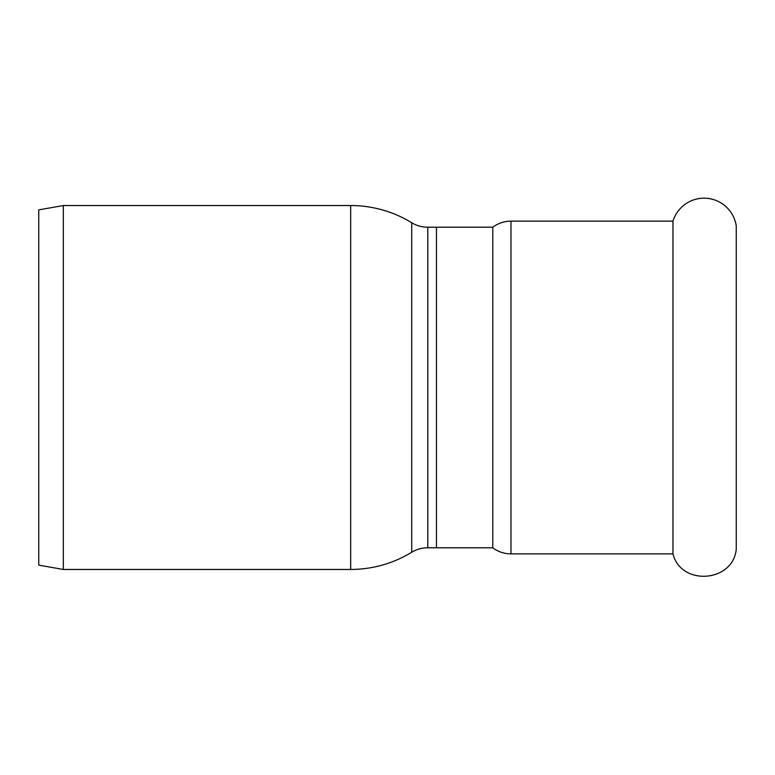 <?xml version="1.0" encoding="UTF-8"?>
<svg xmlns="http://www.w3.org/2000/svg" width="775" height="775" viewBox="0 0 775 775"><rect width="100%" height="100%" fill="white"/><g stroke="black" fill="none" stroke-linecap="round" stroke-linejoin="round"><path stroke-width="1.16" d="M672.971 387.5L672.971 553.863C680.925 586.355 733.247 582.422 736.25 549.097L736.25 225.903A32.54 32.54 0 0 0 672.971 221.137L672.971 387.5M427.79 227.201L436.451 227.201L436.451 547.799L427.79 547.799L427.79 227.201A30.322 30.322 0 0 1 411.738 222.745A116.977 116.977 0 0 0 350.678 205.54L63.327 205.54L63.327 569.46L350.678 569.46L350.678 205.54M63.327 569.46L38.75 565.12L38.75 209.88L63.327 205.54M436.451 227.201L492.774 227.201L492.774 547.799A30.322 30.322 0 0 0 510.967 553.863L672.971 553.863M427.79 547.799C422.026 547.78 416.669 549.272 411.738 552.255L411.738 222.745M492.774 227.201C498.189 223.219 504.254 221.195 510.967 221.137L510.967 553.863M411.738 552.255C392.964 563.609 372.61 569.344 350.678 569.46M436.451 547.799L492.774 547.799M510.967 221.137L672.971 221.137"/></g></svg>
